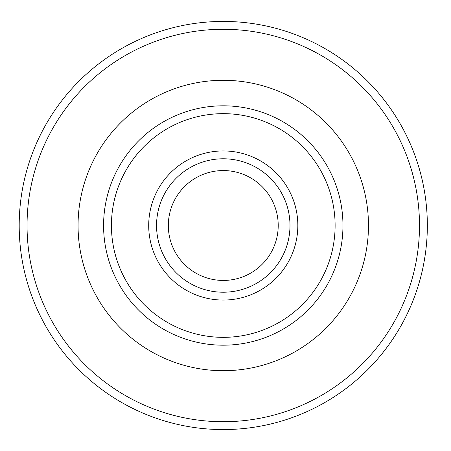 <?xml version="1.0" encoding="UTF-8"?>
<svg xmlns="http://www.w3.org/2000/svg" width="451" height="451" viewBox="0 0 451 451"><rect width="100%" height="100%" fill="white"/><g stroke="black" fill="none" stroke-linecap="round" stroke-linejoin="round"><path stroke-width="0.68" d="M335.116 225.5A111.842 111.842 0 0 1 167.349 322.358A111.842 111.842 0 0 1 167.349 128.642A111.842 111.842 0 0 1 335.116 225.5M342.963 225.5A119.695 119.695 0 0 1 163.425 329.157A119.695 119.695 0 0 1 163.425 121.843A119.695 119.695 0 0 1 342.963 225.5M289.987 225.5A66.714 66.714 0 0 1 189.91 283.279A66.714 66.714 0 0 1 189.91 167.721A66.714 66.714 0 0 1 289.987 225.5A66.714 66.714 0 0 1 189.91 283.279A66.714 66.714 0 0 1 189.91 167.721A66.714 66.714 0 0 1 289.987 225.5M368.473 225.5A145.199 145.199 0 0 1 150.668 351.25A145.199 145.199 0 0 1 150.668 99.75A145.199 145.199 0 0 1 368.473 225.5M427.339 225.5A204.066 204.066 0 0 1 121.234 402.23A204.066 204.066 0 0 1 121.234 48.77A204.066 204.066 0 0 1 427.339 225.5M297.835 225.5A74.562 74.562 0 0 1 185.987 290.072A74.562 74.562 0 0 1 185.987 160.928A74.562 74.562 0 0 1 297.835 225.5M278.211 225.5A54.943 54.943 0 0 1 195.802 273.08A54.943 54.943 0 0 1 195.802 177.919A54.943 54.943 0 0 1 278.211 225.5M419.492 225.5A196.219 196.219 0 0 1 125.158 395.431A196.219 196.219 0 0 1 125.158 55.569A196.219 196.219 0 0 1 419.492 225.5"/></g></svg>
